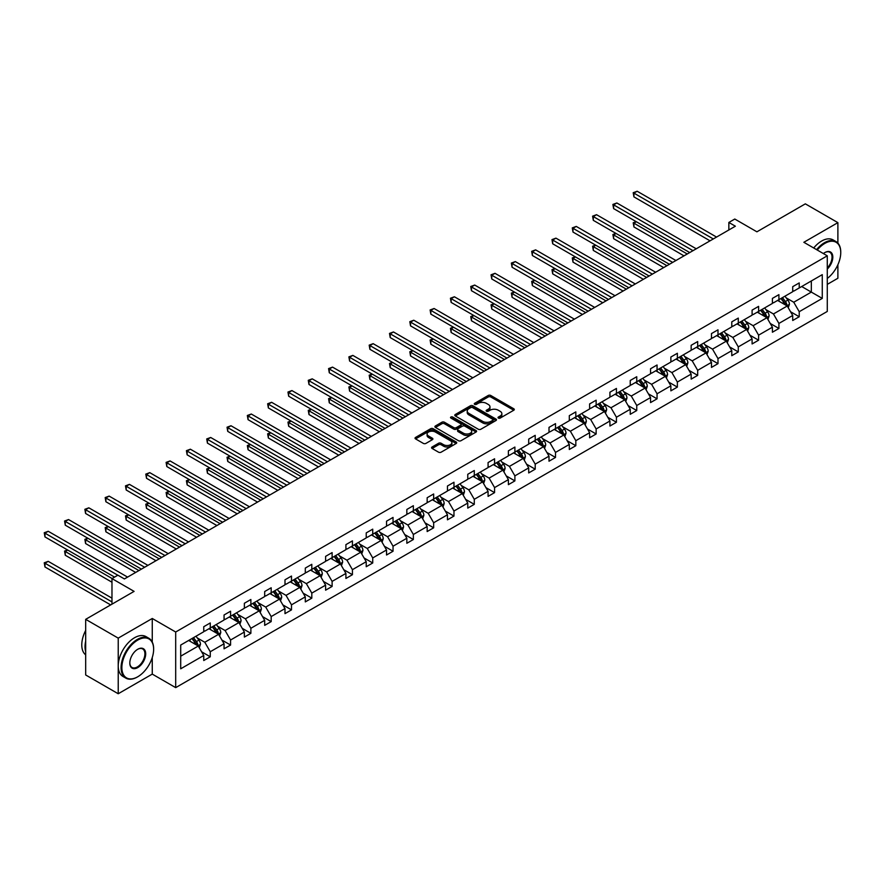 <?xml version="1.0" encoding="UTF-8"?>
<svg xmlns="http://www.w3.org/2000/svg" width="885" height="885" viewBox="0 0 885 885"><rect width="100%" height="100%" fill="white"/><g stroke="black" fill="none" stroke-linecap="round" stroke-linejoin="round"><path stroke-width="1.33" d="M498.399 418.085A1.261 0.73 0 0 0 500.191 418.085L513.765 410.242A1.803 1.04 0 0 0 514.296 409.501A1.803 1.04 0 0 0 513.765 408.77L490.766 395.484A1.803 1.04 0 0 0 488.21 395.484L474.625 403.328A1.261 0.73 0 0 0 476.418 404.356L478.177 403.35A5.786 3.341 0 0 1 486.352 403.35L488.277 404.456A5.786 3.341 0 0 1 489.969 406.812A5.786 3.341 0 0 1 488.277 409.169L486.518 410.186A1.261 0.73 0 0 0 488.299 411.226L490.058 410.209A5.786 3.341 0 0 1 498.244 410.209L500.158 411.315A5.786 3.341 0 0 1 501.85 413.671A5.786 3.341 0 0 1 500.158 416.038L498.399 417.045A1.261 0.73 0 0 0 498.399 418.085L498.399 417.045M837.885 243.109L837.885 222.644L805.339 203.849L756.907 231.815L734.782 219.037L728.853 222.456L728.853 229.967M827.276 284.384L837.885 278.255L837.885 264.715M152.264 642.056L152.264 618.482L118.225 638.129L118.225 693.751L85.679 674.967L85.679 619.345L134.1 591.379L111.975 578.602L111.975 604.156M118.225 638.129L85.679 619.345M432.112 446.98A1.803 1.04 0 0 0 431.581 447.721A1.803 1.04 0 0 0 432.112 448.463L438.562 452.191A1.803 1.04 0 0 0 441.117 452.191L456.195 443.485A1.803 1.04 0 0 0 456.726 442.743A1.803 1.04 0 0 0 456.195 442.002L433.196 428.727A1.803 1.04 0 0 0 430.641 428.727L415.563 437.433A1.803 1.04 0 0 0 415.032 438.163A1.803 1.04 0 0 0 415.563 438.905L423.362 443.407A1.803 1.04 0 0 0 425.917 443.407L432.367 439.679A1.803 1.04 0 0 0 432.898 438.938A1.803 1.04 0 0 0 432.367 438.208L428.495 435.973A4.834 2.788 0 0 1 427.09 434.004A4.834 2.788 0 0 1 430.066 431.426A4.834 2.788 0 0 1 435.331 432.024L450.476 440.763A4.834 2.788 0 0 1 451.892 442.743A4.834 2.788 0 0 1 448.916 445.321A4.834 2.788 0 0 1 443.639 444.712L441.117 443.263A1.803 1.04 0 0 0 438.562 443.263L432.112 446.98L432.112 448.463M111.975 578.602L117.893 575.184L124.409 578.945L735.369 226.206L728.853 222.456M152.264 618.482L175.695 632.012L827.276 255.82L827.276 311.443L175.695 687.634L175.695 632.012M837.885 222.644L803.845 242.291L827.276 255.82M478.309 429.236A1.803 1.04 0 0 0 480.865 429.236L495.943 420.541A1.803 1.04 0 0 0 496.474 419.8A1.803 1.04 0 0 0 495.943 419.059L472.933 405.784A1.803 1.04 0 0 0 470.377 405.784L455.299 414.49A1.803 1.04 0 0 0 454.779 415.22A1.803 1.04 0 0 0 455.299 415.961L478.309 429.236M451.405 418.351A1.261 0.73 0 0 1 452.689 418.539L452.689 417.034L476.064 430.53A1.803 1.04 0 0 1 476.595 431.272A1.803 1.04 0 0 1 476.064 432.013L460.985 440.708A1.803 1.04 0 0 1 458.43 440.708L435.431 427.433L435.431 425.962A1.803 1.04 0 0 0 434.9 426.692A1.803 1.04 0 0 0 435.431 427.433M435.431 425.962L441.88 422.233A1.803 1.04 0 0 1 444.447 422.233L453.773 427.621A1.803 1.04 0 0 0 456.328 427.621L460.609 425.143A1.803 1.04 0 0 0 461.14 424.413A1.803 1.04 0 0 0 460.609 423.672L450.896 418.063A1.261 0.73 0 0 1 452.689 417.034M180.706 645.054L203.749 631.746L203.749 626.713L210.265 622.952L210.265 627.985L224.06 620.02L224.06 614.986L230.576 611.225L230.576 616.259L244.371 608.294L244.371 603.26L250.875 599.499L250.875 604.532L264.681 596.567L264.681 591.534L271.186 587.773L271.186 592.817L284.992 584.841L284.992 579.808L291.497 576.047L291.497 581.091L305.303 573.115L305.303 568.082L311.808 564.32L311.808 569.365L325.603 561.4L325.603 556.355L332.118 552.605L332.118 557.638L345.913 549.673L345.913 544.629L352.429 540.879L352.429 545.912L366.224 537.947L366.224 532.903L372.729 529.153L372.729 534.186L386.535 526.221L386.535 521.188L393.04 517.426L393.04 522.46L406.846 514.495L406.846 509.461L413.35 505.7L413.35 510.733L427.156 502.769L427.156 497.735L433.661 493.974L433.661 499.007L447.456 491.042L447.456 486.009L453.972 482.248L453.972 487.281L467.767 479.316L467.767 474.283L474.283 470.521L474.283 475.555L488.077 467.59L488.077 462.556L494.582 458.795L494.582 463.84L508.388 455.863L508.388 450.83L514.893 447.069L514.893 452.113L528.699 444.137L528.699 439.104L535.204 435.343L535.204 440.387L549.01 432.422L549.01 427.378L555.514 423.627L555.514 428.661L569.309 420.696L569.309 415.651L575.825 411.901L575.825 416.935L589.62 408.97L589.62 403.925L596.136 400.175L596.136 405.208L609.931 397.243L609.931 392.21L616.436 388.449L616.436 393.482L630.242 385.517L630.242 380.484L636.746 376.722L636.746 381.756L650.552 373.791L650.552 368.757L657.057 364.996L657.057 370.03L670.863 362.065L670.863 357.031L677.368 353.27L677.368 358.303L691.163 350.338L691.163 345.305L697.679 341.544L697.679 346.577L711.474 338.612L711.474 333.579L717.989 329.817L717.989 334.862L731.784 326.886L731.784 321.852L738.289 318.091L738.289 323.136L752.095 315.16L752.095 310.126L758.6 306.365L758.6 311.409L772.406 303.444L772.406 298.4L778.911 294.65L778.911 299.683L792.717 291.718L792.717 286.674L799.221 282.923L799.221 287.957L822.265 274.649L822.265 298.4L799.221 311.708L799.221 316.741L792.717 320.503L792.717 315.469L778.911 323.434L778.911 328.468L772.406 332.229L772.406 327.196L758.6 335.161L758.6 340.194L752.095 343.955L752.095 338.911L738.289 346.887L738.289 351.92L731.784 355.681L731.784 350.637L717.989 358.613L717.989 363.647L711.474 367.408L711.474 362.363L697.679 370.328L697.679 375.373L691.163 379.123L691.163 374.089L677.368 382.055L677.368 387.099L670.863 390.849L670.863 385.816L657.057 393.781L657.057 398.825L650.552 402.575L650.552 397.542L636.746 405.507L636.746 410.54L630.242 414.302L630.242 409.268L616.436 417.233L616.436 422.267L609.931 426.028L609.931 420.994L596.136 428.959L596.136 433.993L589.62 437.754L589.62 432.721L575.825 440.686L575.825 445.719L569.309 449.48L569.309 444.447L555.514 452.412L555.514 457.445L549.01 461.207L549.01 456.173L535.204 464.138L535.204 469.172L528.699 472.933L528.699 467.888L514.893 475.865L514.893 480.898L508.388 484.659L508.388 479.615L494.582 487.591L494.582 492.624L488.077 496.385L488.077 491.341L474.283 499.306L474.283 504.35L467.767 508.101L467.767 503.067L453.972 511.032L453.972 516.077L447.456 519.827L447.456 514.793L433.661 522.758L433.661 527.803L427.156 531.553L427.156 526.52L413.35 534.485L413.35 539.518L406.846 543.279L406.846 538.246L393.04 546.211L393.04 551.244L386.535 555.006L386.535 549.972L372.729 557.937L372.729 562.971L366.224 566.732L366.224 561.698L352.429 569.663L352.429 574.697L345.913 578.458L345.913 573.425L332.118 581.39L332.118 586.423L325.603 590.184L325.603 585.151L311.808 593.116L311.808 598.149L305.303 601.911L305.303 596.866L291.497 604.842L291.497 609.876L284.992 613.637L284.992 608.592L271.186 616.568L271.186 621.602L264.681 625.363L264.681 620.319L250.875 628.284L250.875 633.328L244.371 637.078L244.371 632.045L230.576 640.01L230.576 645.054L224.06 648.805L224.06 643.771L210.265 651.736L210.265 656.781L203.749 660.531L203.749 655.497L180.706 668.806L180.706 645.054M208.96 628.737L218.595 634.302L204.8 642.267L197.255 637.919M204.8 642.267L210.265 651.736M218.595 634.302L224.06 643.771M203.749 630.54L204.8 631.149L210.265 627.985M229.27 617.011L238.906 622.575L225.1 630.54L217.566 626.193M225.1 630.54L230.576 640.01M238.906 622.575L244.371 632.045M224.06 618.814L225.1 619.423L230.576 616.259M249.581 605.285L259.216 610.849L245.41 618.814L237.877 614.467M245.41 618.814L250.875 628.284M259.216 610.849L264.681 620.319M244.371 607.088L245.41 607.696L250.875 604.532M269.892 593.558L279.516 599.123L265.721 607.088L258.188 602.74M265.721 607.088L271.186 616.568M279.516 599.123L284.992 608.592M264.681 595.373L265.721 595.97L271.186 592.817M290.191 581.843L299.827 587.397L286.032 595.373L278.498 591.014M286.032 595.373L291.497 604.842M299.827 587.397L305.303 596.866M284.992 583.646L286.032 584.244L291.497 581.091M310.502 570.117L320.138 575.67L306.343 583.646L298.809 579.288M306.343 583.646L311.808 593.116M320.138 575.67L325.603 585.151M305.303 571.92L306.343 572.518L311.808 569.365M330.813 558.391L340.448 563.955L326.653 571.92L319.109 567.562M326.653 571.92L332.118 581.39M340.448 563.955L345.913 573.425M325.603 560.194L326.653 560.791L332.118 557.638M351.124 546.664L360.759 552.229L346.953 560.194L339.42 555.846M346.953 560.194L352.429 569.663M360.759 552.229L366.224 561.698M345.913 548.468L346.953 549.065L352.429 545.912M371.434 534.938L381.07 540.503L367.264 548.468L359.73 544.12M367.264 548.468L372.729 557.937M381.07 540.503L386.535 549.972M366.224 536.741L367.264 537.339L372.729 534.186M391.745 523.212L401.37 528.776L387.575 536.741L380.041 532.394M387.575 536.741L393.04 546.211M401.37 528.776L406.846 538.246M386.535 525.015L387.575 525.613L393.04 522.46M412.045 511.486L421.68 517.05L407.885 525.015L400.352 520.668M407.885 525.015L413.35 534.485M421.68 517.05L427.156 526.52M406.846 513.289L407.885 513.897L413.35 510.733M432.356 499.759L441.991 505.324L428.196 513.289L420.663 508.941M428.196 513.289L433.661 522.758M441.991 505.324L447.456 514.793M427.156 501.563L428.196 502.171L433.661 499.007M452.666 488.033L462.302 493.598L448.507 501.563L440.962 497.215M448.507 501.563L453.972 511.032M462.302 493.598L467.767 503.067M447.456 489.836L448.507 490.445L453.972 487.281M472.977 476.307L482.613 481.871L468.807 489.836L461.273 485.489M468.807 489.836L474.283 499.306M482.613 481.871L488.077 491.341M467.767 478.11L468.807 478.719L474.283 475.555M493.288 464.581L502.923 470.145L489.117 478.11L481.584 473.763M489.117 478.11L494.582 487.591M502.923 470.145L508.388 479.615M488.077 466.395L489.117 466.992L494.582 463.84M513.599 452.866L523.223 458.419L509.428 466.395L501.895 462.036M509.428 466.395L514.893 475.865M523.223 458.419L528.699 467.888M508.388 454.669L509.428 455.266L514.893 452.113M533.898 441.139L543.534 446.693L529.739 454.669L522.205 450.31M529.739 454.669L535.204 464.138M543.534 446.693L549.01 456.173M528.699 442.942L529.739 443.54L535.204 440.387M554.209 429.413L563.845 434.977L550.05 442.942L542.516 438.584M550.05 442.942L555.514 452.412M563.845 434.977L569.309 444.447M549.01 431.216L550.05 431.814L555.514 428.661M574.52 417.687L584.155 423.251L570.36 431.216L562.816 426.869M570.36 431.216L575.825 440.686M584.155 423.251L589.62 432.721M569.309 419.49L570.36 420.087L575.825 416.935M594.831 405.961L604.466 411.525L590.66 419.49L583.126 415.142M590.66 419.49L596.136 428.959M604.466 411.525L609.931 420.994M589.62 407.764L590.66 408.361L596.136 405.208M615.141 394.234L624.777 399.799L610.971 407.764L603.437 403.416M610.971 407.764L616.436 417.233M624.777 399.799L630.242 409.268M609.931 396.037L610.971 396.635L616.436 393.482M635.452 382.508L645.077 388.072L631.282 396.037L623.748 391.69M631.282 396.037L636.746 405.507M645.077 388.072L650.552 397.542M630.242 384.311L631.282 384.92L636.746 381.756M655.752 370.782L665.387 376.346L651.592 384.311L644.059 379.964M651.592 384.311L657.057 393.781M665.387 376.346L670.863 385.816M650.552 372.585L651.592 373.193L657.057 370.03M676.063 359.056L685.698 364.62L671.903 372.585L664.369 368.237M671.903 372.585L677.368 382.055M685.698 364.62L691.163 374.089M670.863 360.859L671.903 361.467L677.368 358.303M696.373 347.329L706.009 352.894L692.214 360.859L684.669 356.511M692.214 360.859L697.679 370.328M706.009 352.894L711.474 362.363M691.163 349.132L692.214 349.741L697.679 346.577M716.684 335.603L726.319 341.167L712.514 349.132L704.98 344.785M712.514 349.132L717.989 358.613M726.319 341.167L731.784 350.637M711.474 337.417L712.514 338.015L717.989 334.862M736.995 323.888L746.63 329.441L732.824 337.417L725.291 333.059M732.824 337.417L738.289 346.887M746.63 329.441L752.095 338.911M731.784 325.691L732.824 326.288L738.289 323.136M757.306 312.162L766.93 317.715L753.135 325.691L745.601 321.332M753.135 325.691L758.6 335.161M766.93 317.715L772.406 327.196M752.095 313.965L753.135 314.562L758.6 311.409M777.605 300.435L787.241 306L773.446 313.965L765.912 309.606M773.446 313.965L778.911 323.434M787.241 306L792.717 315.469M772.406 302.239L773.446 302.836L778.911 299.683M801.699 286.53L811.324 292.094L793.756 302.239L786.223 297.891M793.756 302.239L799.221 311.708M822.265 298.4L811.324 292.094L811.324 280.965L822.265 274.649M118.225 693.751L152.264 674.105L175.695 687.634M792.717 290.512L793.756 291.11L799.221 287.957M180.706 656.172L198.284 646.028L188.649 640.463M198.284 646.028L203.749 655.497M790.559 311.741L799.221 316.741M770.26 323.467L778.911 328.468M749.949 335.194L758.6 340.194M729.638 346.92L738.289 351.92M709.327 358.646L717.989 363.647M689.017 370.373L697.679 375.373M668.706 382.099L677.368 387.099M648.406 393.825L657.057 398.825M628.096 405.551L636.746 410.54M607.785 417.277L616.436 422.267M587.474 428.993L596.136 433.993M567.163 440.719L575.825 445.719M546.853 452.445L555.514 457.445M526.553 464.171L535.204 469.172M506.242 475.898L514.893 480.898M485.931 487.624L494.582 492.624M465.621 499.35L474.283 504.35M445.31 511.076L453.972 516.077M424.999 522.803L433.661 527.803M404.699 534.529L413.35 539.518M384.389 546.255L393.04 551.244M364.078 557.97L372.729 562.971M343.767 569.697L352.429 574.697M323.456 581.423L332.118 586.423M303.146 593.149L311.808 598.149M282.846 604.875L291.497 609.876M262.535 616.602L271.186 621.602M242.225 628.328L250.875 633.328M221.914 640.054L230.576 645.054M201.603 651.78L210.265 656.781M152.264 674.105L152.264 657.489M498.908 418.262L500.158 417.543A5.786 3.341 0 0 0 501.85 415.176L501.85 413.671M489.969 406.812L489.969 408.317A5.786 3.341 0 0 1 488.277 410.673L487.015 411.403M513.765 408.77L513.765 410.242L490.766 396.989A1.803 1.04 0 0 0 488.21 396.989L475.134 404.534M495.943 419.059L495.943 420.541L472.933 407.288A1.803 1.04 0 0 0 470.377 407.288L455.332 415.972M492.746 420.32A1.261 0.73 0 0 0 492.746 419.28L472.557 407.62A1.261 0.73 0 0 0 470.765 407.62L468.917 408.693A5.786 3.341 0 0 0 467.214 411.06A5.786 3.341 0 0 0 468.917 413.417L482.712 421.382A5.786 3.341 0 0 0 490.887 421.382L492.746 420.32L492.746 421.813A1.261 0.73 0 0 0 493.111 421.304L493.111 419.8M467.214 411.06L467.214 412.554A5.786 3.341 0 0 0 468.917 414.921L468.917 413.417M492.746 421.813L490.887 422.886A5.786 3.341 0 0 1 482.712 422.886L468.917 414.921M435.453 427.444L441.88 423.738L441.88 422.233M461.14 424.413L461.14 425.917A1.803 1.04 0 0 1 460.609 426.647L456.328 429.125A1.803 1.04 0 0 1 453.773 429.125L444.447 423.738A1.803 1.04 0 0 0 441.88 423.738M452.689 418.539L476.041 432.024M463.452 433.207A4.834 2.788 0 0 0 468.718 433.816A4.834 2.788 0 0 0 471.705 431.238A4.834 2.788 0 0 0 470.289 429.258L464.946 426.183A1.803 1.04 0 0 0 462.39 426.183L458.109 428.65A1.803 1.04 0 0 0 457.589 429.391A1.803 1.04 0 0 0 458.109 430.121L463.452 433.207L463.452 434.712A4.834 2.788 0 0 0 468.718 435.309A4.834 2.788 0 0 0 471.705 432.732L471.705 431.238M457.589 429.391L457.589 430.895A1.803 1.04 0 0 0 458.109 431.626L458.109 430.121M463.452 434.712L458.109 431.626M451.892 442.743L451.892 444.248A4.834 2.788 0 0 1 448.916 446.825A4.834 2.788 0 0 1 443.639 446.217L441.117 444.757A1.803 1.04 0 0 0 438.562 444.757L432.134 448.474M427.09 434.004L427.09 435.508A4.834 2.788 0 0 0 428.495 437.478L428.495 435.973M432.345 439.69L428.495 437.478M456.173 443.496L433.196 430.232A1.803 1.04 0 0 0 430.641 430.232L415.585 438.916L415.563 437.433M788.236 307.703L789.431 304.252A4.879 2.821 -120 0 0 787.871 300.092L784.951 296.198M779.707 301.641L778.446 299.949M636.403 221.759L633.925 223.186L633.925 226.947L684.005 255.865M786.522 305.579L786.798 304.462A4.879 2.821 -120 0 0 785.404 301.519L782.473 297.625M781.256 298.334L784.475 302.626A2.489 1.438 60 0 1 784.929 303.378L786.798 304.462M780.913 298.522L783.833 302.427A4.879 2.821 60 0 1 785.05 304.728M633.925 226.947L633.206 222.777L687.258 253.984M633.206 222.777L636.116 221.593M713.299 238.95L633.925 193.129L637.178 191.248L716.551 237.069M710.047 240.831L633.925 196.879L633.925 193.129L633.206 192.709L637.178 191.248M633.925 196.879L633.206 192.709M827.276 278.465A22.457 12.965 120 0 0 840.75 252.557A22.457 12.965 120 0 0 824.864 243.386A22.457 12.965 120 0 0 817.242 250.035M816.567 249.647A23.01 13.286 -60 0 1 824.477 242.711A23.01 13.286 -60 0 1 835.982 241.572A23.01 13.286 -60 0 1 840.75 252.103A23.01 13.286 -60 0 1 840.75 252.336M823.382 253.575A11.228 6.483 -60 0 1 824.864 252.557L824.864 252.557A11.228 6.483 -60 0 1 832.719 255.787A11.228 6.483 -60 0 1 827.276 269.073M813.702 247.988A23.01 13.286 -60 0 1 821.612 241.052A23.01 13.286 -60 0 1 833.117 239.912L835.982 241.572M827.276 267.978A10.675 6.162 120 0 0 829.82 252.247A10.675 6.162 120 0 0 824.665 252.667M137.363 676.992L137.75 676.771A22.457 12.965 120 0 0 153.636 649.258A22.457 12.965 120 0 0 137.75 640.087A22.457 12.965 120 0 0 121.864 667.6A22.457 12.965 120 0 0 137.75 676.771L137.363 676.992A23.01 13.286 -60 0 1 125.847 678.131A23.01 13.286 -60 0 1 122.329 659.69A23.01 13.286 -60 0 1 137.363 639.413A23.01 13.286 -60 0 1 148.868 638.273A23.01 13.286 -60 0 1 153.636 648.805A23.01 13.286 -60 0 1 153.636 649.037M137.75 667.6A11.228 6.483 -60 0 1 129.807 663.009A11.228 6.483 -60 0 1 137.75 649.258L137.75 649.258A11.228 6.483 -60 0 1 145.693 653.849A11.228 6.483 -60 0 1 137.75 667.6M129.807 662.788A10.675 6.162 120 0 0 132.02 667.456A10.675 6.162 120 0 0 137.363 666.925A10.675 6.162 120 0 0 144.332 657.511A10.675 6.162 120 0 0 142.695 648.959A10.675 6.162 120 0 0 137.551 649.38M125.847 678.131L122.993 676.483A23.01 13.286 -60 0 1 119.464 658.042A23.01 13.286 -60 0 1 134.498 637.764A23.01 13.286 -60 0 1 146.003 636.614L148.868 638.273M85.679 651.659A23.01 13.286 -60 0 1 85.679 641.138M85.679 654.856A23.01 13.286 -60 0 1 85.679 630.43M767.926 319.43L769.12 315.978A4.879 2.821 -120 0 0 767.561 311.819L764.64 307.925M759.396 313.367L758.135 311.675M616.093 233.485L613.615 234.912L613.615 238.673L663.695 267.591M766.211 317.306L766.487 316.188A4.879 2.821 -120 0 0 765.094 313.246L762.173 309.352M760.945 310.049L764.164 314.352A2.489 1.438 60 0 1 764.618 315.104L766.487 316.188M760.602 310.248L763.534 314.153A4.879 2.821 60 0 1 764.74 316.454M613.615 238.673L612.896 234.503L666.947 265.71M612.896 234.503L615.805 233.319M747.615 331.156L748.81 327.704A4.879 2.821 -120 0 0 747.261 323.545L744.329 319.64M739.086 325.094L737.825 323.401M595.782 245.211L593.304 246.638L593.304 250.4L643.384 279.317M745.911 329.032L746.177 327.915A4.879 2.821 -120 0 0 744.783 324.972L741.862 321.078M740.634 321.775L743.854 326.078A2.489 1.438 60 0 1 744.307 326.83L746.177 327.915M740.303 321.974L743.223 325.879A4.879 2.821 60 0 1 744.44 328.18M593.304 250.4L592.596 246.229L646.647 277.436M592.596 246.229L595.494 245.045M692.988 250.676L613.615 204.844L616.867 202.975L696.241 248.796M689.736 252.557L613.615 208.606L613.615 204.844L612.896 204.435L616.867 202.975M613.615 208.606L612.896 204.435M672.677 262.402L593.304 216.571L596.556 214.69L675.93 260.522M669.425 264.283L593.304 220.332L593.304 216.571L592.596 216.161L596.556 214.69M593.304 220.332L592.596 216.161M727.304 342.882L728.499 339.431A4.879 2.821 -120 0 0 726.95 335.271L724.019 331.366M718.786 336.82L717.514 335.127M575.471 256.938L572.993 258.365L572.993 262.126L623.084 291.032M725.6 340.758L725.866 339.63A4.879 2.821 -120 0 0 724.472 336.698L721.552 332.793M720.324 333.501L723.543 337.793A2.489 1.438 60 0 1 723.996 338.557L725.866 339.63M719.992 333.7L722.912 337.605A4.879 2.821 60 0 1 724.129 339.906M572.993 262.126L572.285 257.955L626.337 289.163M572.285 257.955L575.184 256.772M652.367 274.129L572.993 228.297L576.257 226.416L655.63 272.248M649.114 276.009L572.993 232.058L572.993 228.297L572.285 227.887L576.257 226.416M572.993 232.058L572.285 227.887M706.993 354.608L708.199 351.157A4.879 2.821 -120 0 0 706.639 346.997L703.719 343.092M698.475 348.546L697.203 346.854M555.16 268.664L552.694 270.091L552.694 273.852L602.774 302.758M705.29 352.484L705.566 351.356A4.879 2.821 -120 0 0 704.161 348.424L701.241 344.519M700.024 345.227L703.232 349.52A2.489 1.438 60 0 1 703.686 350.283L705.566 351.356M699.681 345.427L702.601 349.332A4.879 2.821 60 0 1 703.818 351.633M552.694 273.852L551.974 269.682L606.026 300.889M551.974 269.682L554.873 268.498M632.067 285.855L552.694 240.023L555.946 238.142L635.319 283.974M628.804 287.736L552.694 243.784L552.694 240.023L551.974 239.614L555.946 238.142M552.694 243.784L551.974 239.614M686.694 366.335L687.888 362.872A4.879 2.821 -120 0 0 686.329 358.724L683.408 354.819M678.164 360.272L676.892 358.58M534.85 280.39L532.383 281.817L532.383 285.578L582.463 314.485M684.979 364.211L685.255 363.082A4.879 2.821 -120 0 0 683.851 360.151L680.93 356.246M679.713 356.954L682.932 361.246A2.489 1.438 60 0 1 683.375 361.998L685.255 363.082M679.37 357.153L682.291 361.058A4.879 2.821 60 0 1 683.508 363.359M532.383 285.578L531.664 281.397L585.715 312.604M531.664 281.397L534.562 280.224M611.756 297.581L532.383 251.749L535.635 249.869L615.009 295.701M608.504 299.451L532.383 255.511L532.383 251.749L531.664 251.34L535.635 249.869M532.383 255.511L531.664 251.34M666.383 378.061L667.578 374.598A4.879 2.821 -120 0 0 666.018 370.45L663.097 366.545M657.854 371.999L656.593 370.306M514.55 292.116L512.072 293.543L512.072 297.294L562.152 326.211M664.668 375.926L664.945 374.809A4.879 2.821 -120 0 0 663.551 371.877L660.619 367.972M659.402 368.68L662.622 372.972A2.489 1.438 60 0 1 663.075 373.724L664.945 374.809M659.059 368.879L661.98 372.773A4.879 2.821 60 0 1 663.197 375.085M512.072 297.294L511.353 293.123L565.404 324.33M511.353 293.123L514.262 291.95M591.445 309.296L512.072 263.476L515.324 261.595L594.698 307.427M588.193 311.177L512.072 267.237L512.072 263.476L511.353 263.066L515.324 261.595M512.072 267.237L511.353 263.066M646.072 389.787L647.267 386.325A4.879 2.821 -120 0 0 645.707 382.176L642.787 378.271M637.543 383.725L636.282 382.032M494.239 303.843L491.761 305.27L491.761 309.02L541.841 337.937M644.357 387.652L644.634 386.535A4.879 2.821 -120 0 0 643.24 383.603L640.32 379.698M639.092 380.406L642.311 384.698A2.489 1.438 60 0 1 642.764 385.451L644.634 386.535M638.749 380.605L641.68 384.499A4.879 2.821 60 0 1 642.886 386.811M491.761 309.02L491.042 304.849L545.094 336.057M491.042 304.849L493.952 303.677M571.135 321.023L491.761 275.202L495.014 273.321L574.387 319.153M567.882 322.903L491.761 278.963L491.761 275.202L491.042 274.793L495.014 273.321M491.761 278.963L491.042 274.793M625.761 401.513L626.956 398.051A4.879 2.821 -120 0 0 625.407 393.902L622.476 389.997M617.232 395.451L615.971 393.759M473.929 315.558L471.451 316.996L471.451 320.746L521.53 349.663M624.047 399.378L624.323 398.261A4.879 2.821 -120 0 0 622.929 395.329L620.009 391.424M618.781 392.132L622 396.425A2.489 1.438 60 0 1 622.454 397.177L624.323 398.261M618.449 392.332L621.37 396.226A4.879 2.821 60 0 1 622.586 398.538M471.451 320.746L470.743 316.576L524.794 347.783M470.743 316.576L473.641 315.403M550.824 332.749L471.451 286.928L474.703 285.047L554.076 330.868M547.572 334.63L471.451 290.689L471.451 286.928L470.743 286.508L474.703 285.047M471.451 290.689L470.743 286.508M605.451 413.24L606.645 409.777A4.879 2.821 -120 0 0 605.097 405.629L602.165 401.724M596.933 407.166L595.66 405.485M453.618 327.284L451.14 328.711L451.14 332.472L501.231 361.39M603.747 411.105L604.012 409.987A4.879 2.821 -120 0 0 602.619 407.056L599.698 403.151M598.47 403.859L601.689 408.151A2.489 1.438 60 0 1 602.143 408.903L604.012 409.987M598.138 404.047L601.059 407.952A4.879 2.821 60 0 1 602.276 410.253M451.14 332.472L450.432 328.302L504.483 359.509M450.432 328.302L453.33 327.118M585.14 424.966L586.346 421.503A4.879 2.821 -120 0 0 584.786 417.344L581.865 413.45M576.622 418.893L575.35 417.2M433.307 339.01L430.84 340.437L430.84 344.199L480.92 373.116M583.436 422.831L583.713 421.714A4.879 2.821 -120 0 0 582.308 418.782L579.387 414.877M578.17 415.585L581.379 419.877A2.489 1.438 60 0 1 581.832 420.629L583.713 421.714M577.828 415.773L580.748 419.678A4.879 2.821 60 0 1 581.965 421.979M430.84 344.199L430.121 340.028L484.172 371.235M430.121 340.028L433.019 338.844M564.84 436.681L566.035 433.23A4.879 2.821 -120 0 0 564.475 429.07L561.555 425.176M556.311 430.619L555.039 428.926M412.996 350.737L410.529 352.164L410.529 355.925L460.609 384.842M563.125 434.557L563.402 433.44A4.879 2.821 -120 0 0 561.997 430.497L559.077 426.603M557.86 427.311L561.079 431.603A2.489 1.438 60 0 1 561.521 432.356L563.402 433.44M557.517 427.499L560.437 431.404A4.879 2.821 60 0 1 561.654 433.705M410.529 355.925L409.81 351.754L463.862 382.962M409.81 351.754L412.709 350.571M544.529 448.407L545.724 444.956A4.879 2.821 -120 0 0 544.164 440.796L541.244 436.902M536 442.345L534.739 440.653M392.697 362.463L390.219 363.89L390.219 367.651L440.299 396.569M542.815 446.283L543.091 445.166A4.879 2.821 -120 0 0 541.697 442.223L538.766 438.329M537.549 439.026L540.768 443.33A2.489 1.438 60 0 1 541.211 444.082L543.091 445.166M537.206 439.226L540.127 443.131A4.879 2.821 60 0 1 541.343 445.432M390.219 367.651L389.5 363.481L443.551 394.688M389.5 363.481L392.409 362.297M524.219 460.134L525.413 456.682A4.879 2.821 -120 0 0 523.854 452.523L520.933 448.618M515.689 454.071L514.428 452.379M372.386 374.189L369.908 375.616L369.908 379.377L419.988 408.295M522.504 458.01L522.781 456.892A4.879 2.821 -120 0 0 521.387 453.95L518.466 450.056M517.238 450.753L520.457 455.056A2.489 1.438 60 0 1 520.911 455.808L522.781 456.892M516.895 450.952L519.827 454.857A4.879 2.821 60 0 1 521.033 457.158M369.908 379.377L369.189 375.207L423.24 406.414M369.189 375.207L372.098 374.023M503.908 471.86L505.103 468.408A4.879 2.821 -120 0 0 503.554 464.249L500.622 460.344M495.379 465.798L494.118 464.105M352.075 385.915L349.597 387.342L349.597 391.104L399.677 420.01M502.193 469.736L502.47 468.608A4.879 2.821 -120 0 0 501.076 465.676L498.155 461.771M496.927 462.479L500.147 466.771A2.489 1.438 60 0 1 500.6 467.534L502.47 468.608M496.585 462.678L499.516 466.583A4.879 2.821 60 0 1 500.733 468.884M349.597 391.104L348.889 386.933L402.94 418.14M348.889 386.933L351.787 385.749M483.597 483.586L484.792 480.135A4.879 2.821 -120 0 0 483.243 475.975L480.312 472.07M475.079 477.524L473.807 475.831M331.764 397.642L329.286 399.069L329.286 402.83L379.377 431.736M481.894 481.462L482.159 480.334A4.879 2.821 -120 0 0 480.765 477.402L477.845 473.497M476.617 474.205L479.836 478.497A2.489 1.438 60 0 1 480.29 479.261L482.159 480.334M476.285 474.404L479.205 478.309A4.879 2.821 60 0 1 480.422 480.61M329.286 402.83L328.578 398.659L382.63 429.867M328.578 398.659L331.477 397.476M463.286 495.312L464.492 491.85A4.879 2.821 -120 0 0 462.932 487.701L460.012 483.796M454.768 489.25L453.496 487.558M311.454 409.368L308.987 410.795L308.987 414.556L359.067 443.462M461.583 493.188L461.848 492.06A4.879 2.821 -120 0 0 460.454 489.128L457.534 485.223M456.317 485.931L459.525 490.224A2.489 1.438 60 0 1 459.979 490.976L461.848 492.06M455.974 486.13L458.895 490.036A4.879 2.821 60 0 1 460.111 492.337M308.987 414.556L308.268 410.374L362.319 441.582M308.268 410.374L311.166 409.202M442.987 507.039L444.181 503.576A4.879 2.821 -120 0 0 442.622 499.428L439.701 495.523M434.458 500.976L433.185 499.284M291.143 421.094L288.676 422.521L288.676 426.271L338.756 455.189M441.272 504.904L441.549 503.786A4.879 2.821 -120 0 0 440.144 500.855L437.223 496.95M436.006 497.658L439.226 501.95A2.489 1.438 60 0 1 439.668 502.702L441.549 503.786M435.663 497.857L438.584 501.751A4.879 2.821 60 0 1 439.801 504.063M288.676 426.271L287.957 422.101L342.008 453.308M287.957 422.101L290.855 420.928M422.676 518.765L423.871 515.302A4.879 2.821 -120 0 0 422.311 511.154L419.39 507.249M414.147 512.703L412.886 511.01M270.843 432.82L268.365 434.247L268.365 437.998L318.445 466.915M420.961 516.63L421.238 515.512A4.879 2.821 -120 0 0 419.844 512.581L416.912 508.676M415.696 509.384L418.915 513.676A2.489 1.438 60 0 1 419.357 514.428L421.238 515.512M415.353 509.583L418.273 513.477A4.879 2.821 60 0 1 419.49 515.789M268.365 437.998L267.646 433.827L321.697 465.034M267.646 433.827L270.556 432.654M530.513 344.475L451.14 298.654L454.403 296.774L533.777 342.595M527.261 346.356L451.14 302.404L451.14 298.654L450.432 298.234L454.403 296.774M451.14 302.404L450.432 298.234M510.214 356.201L430.84 310.381L434.092 308.5L513.466 354.321M506.95 358.082L430.84 314.131L430.84 310.381L430.121 309.96L434.092 308.5M430.84 314.131L430.121 309.96M489.903 367.928L410.529 322.107L413.782 320.226L493.155 366.047M486.65 369.808L410.529 325.857L410.529 322.107L409.81 321.686L413.782 320.226M410.529 325.857L409.81 321.686M469.592 379.654L390.219 333.822L393.471 331.952L472.844 377.773M466.34 381.535L390.219 337.583L390.219 333.822L389.5 333.413L393.471 331.952M390.219 337.583L389.5 333.413M449.281 391.38L369.908 345.548L373.16 343.668L452.534 389.5M446.029 393.261L369.908 349.309L369.908 345.548L369.189 345.139L373.16 343.668M369.908 349.309L369.189 345.139M428.971 403.106L349.597 357.274L352.849 355.394L432.223 401.226M425.718 404.987L349.597 361.036L349.597 357.274L348.889 356.865L352.849 355.394M349.597 361.036L348.889 356.865M408.66 414.833L329.286 369.001L332.55 367.12L411.923 412.952M405.407 416.713L329.286 372.762L329.286 369.001L328.578 368.591L332.55 367.12M329.286 372.762L328.578 368.591M388.36 426.559L308.987 380.727L312.239 378.846L391.613 424.678M385.097 428.428L308.987 384.488L308.987 380.727L308.268 380.318L312.239 378.846M308.987 384.488L308.268 380.318M368.049 438.274L288.676 392.453L291.928 390.573L371.302 436.405M364.797 440.155L288.676 396.214L288.676 392.453L287.957 392.044L291.928 390.573M288.676 396.214L287.957 392.044M347.739 450L268.365 404.18L271.618 402.299L350.991 448.131M344.486 451.881L268.365 407.941L268.365 404.18L267.646 403.77L271.618 402.299M268.365 407.941L267.646 403.77M402.365 530.491L403.56 527.029A4.879 2.821 -120 0 0 402 522.88L399.08 518.975M393.836 524.429L392.575 522.736M250.532 444.535L248.054 445.974L248.054 449.724L298.134 478.641M400.651 528.356L400.927 527.239A4.879 2.821 -120 0 0 399.533 524.307L396.613 520.402M395.385 521.11L398.604 525.402A2.489 1.438 60 0 1 399.058 526.155L400.927 527.239M395.042 521.309L397.973 525.203A4.879 2.821 60 0 1 399.179 527.515M248.054 449.724L247.335 445.553L301.387 476.761M247.335 445.553L250.245 444.381M327.428 461.727L248.054 415.906L251.307 414.025L330.68 459.846M324.175 463.607L248.054 419.667L248.054 415.906L247.335 415.485L251.307 414.025M248.054 419.667L247.335 415.485M382.055 542.217L383.249 538.755A4.879 2.821 -120 0 0 381.701 534.606L378.769 530.701M373.525 536.144L372.264 534.463M230.222 456.262L227.744 457.689L227.744 461.45L277.824 490.367M380.34 540.082L380.616 538.965A4.879 2.821 -120 0 0 379.223 536.033L376.302 532.128M375.074 532.836L378.293 537.129A2.489 1.438 60 0 1 378.747 537.881L380.616 538.965M374.731 533.024L377.663 536.929A4.879 2.821 60 0 1 378.88 539.231M227.744 461.45L227.036 457.279L281.087 488.487M227.036 457.279L229.934 456.096M307.117 473.453L227.744 427.632L230.996 425.751L310.37 471.572M303.865 475.334L227.744 431.382L227.744 427.632L227.036 427.212L230.996 425.751M227.744 431.382L227.036 427.212M361.744 553.944L362.938 550.481A4.879 2.821 -120 0 0 361.39 546.322L358.458 542.428M353.226 547.87L351.953 546.178M209.911 467.988L207.433 469.415L207.433 473.176L257.524 502.094M360.04 551.809L360.306 550.691A4.879 2.821 -120 0 0 358.912 547.76L355.991 543.855M354.763 544.563L357.983 548.855A2.489 1.438 60 0 1 358.436 549.607L360.306 550.691M354.431 544.751L357.352 548.656A4.879 2.821 60 0 1 358.569 550.957M207.433 473.176L206.725 469.006L260.776 500.213M206.725 469.006L209.623 467.822M286.806 485.179L207.433 439.358L210.696 437.478L290.07 483.298M283.554 487.06L207.433 443.108L207.433 439.358L206.725 438.938L210.696 437.478M207.433 443.108L206.725 438.938M341.433 565.659L342.639 562.207A4.879 2.821 -120 0 0 341.079 558.048L338.159 554.154M332.915 559.597L331.643 557.904M189.6 479.714L187.133 481.141L187.133 484.903L237.213 513.82M339.729 563.535L339.995 562.417A4.879 2.821 -120 0 0 338.601 559.475L335.68 555.581M334.464 556.289L337.672 560.581A2.489 1.438 60 0 1 338.125 561.333L339.995 562.417M334.121 556.477L337.041 560.382A4.879 2.821 60 0 1 338.258 562.683M187.133 484.903L186.414 480.732L240.466 511.939M186.414 480.732L189.313 479.548M266.507 496.905L187.133 451.084L190.386 449.204L269.759 495.025M263.243 498.786L187.133 454.835L187.133 451.084L186.414 450.664L190.386 449.204M187.133 454.835L186.414 450.664M321.133 577.385L322.328 573.934A4.879 2.821 -120 0 0 320.768 569.774L317.848 565.88M312.604 571.323L311.332 569.63M169.289 491.44L166.823 492.868L166.823 496.629L216.902 525.546M319.419 575.261L319.695 574.144A4.879 2.821 -120 0 0 318.29 571.201L315.37 567.307M314.153 568.004L317.372 572.307A2.489 1.438 60 0 1 317.815 573.06L319.695 574.144M313.81 568.203L316.73 572.108A4.879 2.821 60 0 1 317.947 574.409M166.823 496.629L166.103 492.458L220.155 523.666M166.103 492.458L169.002 491.275M246.196 508.632L166.823 462.8L170.075 460.93L249.448 506.751M242.944 510.512L166.823 466.561L166.823 462.8L166.103 462.39L170.075 460.93M166.823 466.561L166.103 462.39M300.823 589.111L302.017 585.66A4.879 2.821 -120 0 0 300.458 581.5L297.537 577.595M292.293 583.049L291.032 581.356M148.99 503.167L146.512 504.594L146.512 508.355L196.592 537.272M299.108 586.987L299.384 585.87A4.879 2.821 -120 0 0 297.991 582.927L295.059 579.033M293.842 579.73L297.061 584.034A2.489 1.438 60 0 1 297.504 584.786L299.384 585.87M293.499 579.929L296.42 583.834A4.879 2.821 60 0 1 297.637 586.135M146.512 508.355L145.793 504.184L199.844 535.392M145.793 504.184L148.702 503.001M225.885 520.358L146.512 474.526L149.764 472.645L229.138 518.477M222.633 522.238L146.512 478.287L146.512 474.526L145.793 474.117L149.764 472.645M146.512 478.287L145.793 474.117M280.512 600.838L281.707 597.386A4.879 2.821 -120 0 0 280.147 593.227L277.226 589.322M271.983 594.775L270.721 593.083M128.679 514.893L126.201 516.32L126.201 520.081L176.281 548.988M278.797 598.714L279.074 597.585A4.879 2.821 -120 0 0 277.68 594.654L274.759 590.749M273.531 591.457L276.751 595.749A2.489 1.438 60 0 1 277.204 596.512L279.074 597.585M273.188 591.656L276.12 595.561A4.879 2.821 60 0 1 277.326 597.862M126.201 520.081L125.482 515.911L179.533 547.118M125.482 515.911L128.391 514.727M205.574 532.084L126.201 486.252L129.453 484.372L208.827 530.203M202.322 533.965L126.201 490.013L126.201 486.252L125.482 485.843L129.453 484.372M126.201 490.013L125.482 485.843M260.201 612.564L261.396 609.112A4.879 2.821 -120 0 0 259.847 604.953L256.916 601.048M251.672 606.502L250.411 604.809M108.368 526.619L105.89 528.046L105.89 531.808L155.97 560.714M258.486 610.44L258.763 609.311A4.879 2.821 -120 0 0 257.369 606.38L254.449 602.475M253.221 603.183L256.44 607.475A2.489 1.438 60 0 1 256.893 608.238L258.763 609.311M252.878 603.382L255.809 607.287A4.879 2.821 60 0 1 257.026 609.588M105.89 531.808L105.182 527.637L159.234 558.844M105.182 527.637L108.081 526.453M185.264 543.81L105.89 497.978L109.143 496.098L188.516 541.93M182.011 545.691L105.89 501.74L105.89 497.978L105.182 497.569L109.143 496.098M105.89 501.74L105.182 497.569M239.89 624.29L241.085 620.827A4.879 2.821 -120 0 0 239.536 616.679L236.605 612.774M231.372 618.228L230.1 616.535M88.057 538.346L85.579 539.773L85.579 543.534L135.671 572.44M238.187 622.166L238.452 621.038A4.879 2.821 -120 0 0 237.058 618.106L234.138 614.201M232.91 614.909L236.129 619.201A2.489 1.438 60 0 1 236.583 619.954L238.452 621.038M232.578 615.108L235.498 619.013A4.879 2.821 60 0 1 236.715 621.314M85.579 543.534L84.871 539.352L138.923 570.559M84.871 539.352L87.77 538.18M164.953 555.537L85.579 509.705L88.843 507.824L168.216 553.656M161.701 557.406L85.579 513.466L85.579 509.705L84.871 509.295L88.843 507.824M85.579 513.466L84.871 509.295M219.58 636.016L220.785 632.554A4.879 2.821 -120 0 0 219.226 628.405L216.305 624.5M211.061 629.954L209.789 628.261M67.747 550.072L65.28 551.499L65.28 555.249L111.975 582.219M217.876 633.881L218.141 632.764A4.879 2.821 -120 0 0 216.748 629.832L213.827 625.927M212.61 626.635L215.818 630.928A2.489 1.438 60 0 1 216.272 631.68L218.141 632.764M212.267 626.834L215.188 630.728A4.879 2.821 60 0 1 216.405 633.04M65.28 555.249L64.561 551.078L112.107 578.536M64.561 551.078L67.459 549.906M144.653 567.252L65.28 521.431L68.532 519.55L147.906 565.382M141.39 569.132L65.28 525.192L65.28 521.431L64.561 521.022L68.532 519.55M65.28 525.192L64.561 521.022M199.28 647.743L200.475 644.28A4.879 2.821 -120 0 0 198.915 640.132L195.994 636.226M190.751 641.68L189.478 639.988M111.975 598.149L48.221 561.344L44.969 563.225L44.969 566.975L110.669 604.909M197.565 645.607L197.842 644.49A4.879 2.821 -120 0 0 196.437 641.559L193.516 637.654M192.299 638.362L195.508 642.654A2.489 1.438 60 0 1 195.961 643.406L197.842 644.49M191.957 638.561L194.877 642.455A4.879 2.821 60 0 1 196.094 644.767M44.969 566.975L44.25 562.805L111.975 601.911M44.25 562.805L48.221 561.344M117.827 575.228L44.969 533.157L48.221 531.277L127.595 577.108M114.574 577.108L44.969 536.918L44.969 533.157L44.25 532.748L48.221 531.277M44.969 536.918L44.25 532.748M500.158 417.543L500.158 416.038M486.518 411.226L486.518 410.186M488.277 410.673L488.277 409.169M474.625 404.356L474.625 403.328M488.21 396.989L488.21 395.484M490.766 396.989L490.766 395.484M455.299 415.961L455.299 414.49M470.377 407.288L470.377 405.784M472.933 407.288L472.933 405.784M482.712 422.886L482.712 421.382M490.887 422.886L490.887 421.382M444.447 423.738L444.447 422.233M453.773 429.125L453.773 427.621M456.328 429.125L456.328 427.621M460.609 426.647L460.609 425.143M476.064 432.013L476.064 430.53M438.562 444.757L438.562 443.263M441.117 444.757L441.117 443.263M443.639 446.217L443.639 444.712M432.367 439.679L432.367 438.208M430.641 430.232L430.641 428.727M433.196 430.232L433.196 428.727M456.195 443.485L456.195 442.002M786.898 305.79L789.398 304.34M785.404 301.519L787.871 300.092M782.451 303.223L783.833 302.427M766.587 317.516L769.087 316.067M765.094 313.246L767.561 311.819M762.14 314.949L763.534 314.153M746.276 329.242L748.776 327.793M744.783 324.972L747.261 323.545M741.829 326.676L743.223 325.879M725.966 340.968L728.477 339.519M724.472 336.698L726.95 335.271M721.518 338.402L722.912 337.605M705.655 352.695L708.166 351.245M704.161 348.424L706.639 346.997M701.219 350.128L702.601 349.332M685.344 364.421L687.855 362.972M683.851 360.151L686.329 358.724M680.908 361.854L682.291 361.058M665.044 376.147L667.544 374.698M663.551 371.877L666.018 370.45M660.597 373.581L661.98 372.773M644.734 387.873L647.234 386.424M643.24 383.603L645.707 382.176M640.286 385.307L641.68 384.499M624.423 399.589L626.923 398.15M622.929 395.329L625.407 393.902M619.976 397.033L621.37 396.226M604.112 411.315L606.623 409.877M602.619 407.056L605.097 405.629M599.665 408.759L601.059 407.952M583.801 423.041L586.312 421.603M582.308 418.782L584.786 417.344M579.365 420.475L580.748 419.678M563.491 434.767L566.002 433.318M561.997 430.497L564.475 429.07M559.054 432.201L560.437 431.404M543.191 446.494L545.691 445.044M541.697 442.223L544.164 440.796M538.744 443.927L540.127 443.131M522.88 458.22L525.38 456.771M521.387 453.95L523.854 452.523M518.433 455.653L519.827 454.857M502.569 469.946L505.07 468.497M501.076 465.676L503.554 464.249M498.122 467.38L499.516 466.583M482.259 481.672L484.77 480.223M480.765 477.402L483.243 475.975M477.812 479.106L479.205 478.309M461.948 493.399L464.459 491.949M460.454 489.128L462.932 487.701M457.512 490.832L458.895 490.036M441.637 505.125L444.148 503.676M440.144 500.855L442.622 499.428M437.201 502.558L438.584 501.751M421.337 516.851L423.838 515.402M419.844 512.581L422.311 511.154M416.89 514.285L418.273 513.477M401.027 528.566L403.527 527.128M399.533 524.307L402 522.88M396.58 526.011L397.973 525.203M380.716 540.292L383.216 538.854M379.223 536.033L381.701 534.606M376.269 537.737L377.663 536.929M360.405 552.019L362.916 550.581M358.912 547.76L361.39 546.322M355.958 549.452L357.352 548.656M340.094 563.745L342.606 562.296M338.601 559.475L341.079 558.048M335.658 561.178L337.041 560.382M319.784 575.471L322.295 574.022M318.29 571.201L320.768 569.774M315.348 572.905L316.73 572.108M299.473 587.197L301.984 585.748M297.991 582.927L300.458 581.5M295.037 584.631L296.42 583.834M279.173 598.924L281.673 597.475M277.68 594.654L280.147 593.227M274.726 596.357L276.12 595.561M258.863 610.65L261.363 609.201M257.369 606.38L259.847 604.953M254.415 608.083L255.809 607.287M238.552 622.376L241.063 620.927M237.058 618.106L239.536 616.679M234.105 619.81L235.498 619.013M218.241 634.103L220.752 632.653M216.748 629.832L219.226 628.405M213.805 631.536L215.188 630.728M197.93 645.829L200.441 644.38M196.437 641.559L198.915 640.132M193.494 643.262L194.877 642.455"/></g></svg>

